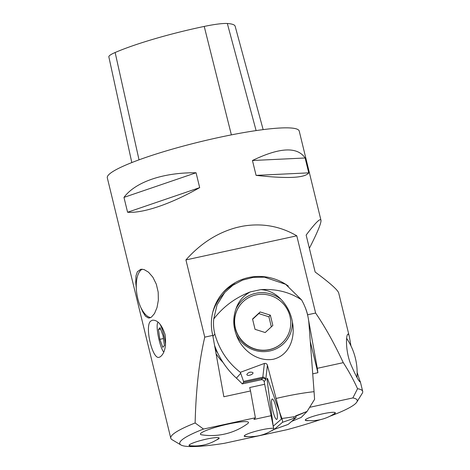 <?xml version="1.0" encoding="UTF-8"?>
<svg xmlns="http://www.w3.org/2000/svg" width="470" height="470" viewBox="0 0 470 470"><rect width="100%" height="100%" fill="white"/><g stroke="black" fill="none" stroke-linecap="round" stroke-linejoin="round"><path stroke-width="0.7" d="M195.138 422.977L203.504 429.051A91.321 12.079 166.3 0 0 180.932 444.973L172.043 439.679A98.771 13.06 -13.7 0 1 170.775 438.193A98.771 13.06 -13.7 0 1 195.138 422.977C195.914 389.965 199.116 361.354 204.755 337.149L185.926 259.922C200.749 243.266 217.816 232.427 237.127 227.398L242.426 226.24A98.771 13.06 166.3 0 0 237.127 227.398M242.426 226.24C261.855 222.851 279.979 226.041 296.787 235.817L315.617 313.044C325.117 326.956 334.34 343.494 343.27 362.658L317.303 368.31L308.561 320.011M329.817 416.279A91.321 12.079 166.3 0 0 356.795 402.103A91.321 12.079 166.3 0 0 352.87 397.926L357.558 388.714C353.246 379.284 348.481 370.601 343.27 362.658M357.558 388.714A98.771 13.06 -13.7 0 1 362.693 391.404A98.771 13.06 -13.7 0 1 362.247 393.308L356.795 402.103M309.372 248.319C317.009 233.29 320.893 224.108 321.01 220.759A98.771 13.06 166.3 0 0 320.963 220.23L299.226 131.06A98.771 13.06 166.3 0 0 218.045 137.639A98.771 13.06 166.3 0 0 107.307 177.848L170.775 438.193M320.963 220.23A98.771 13.06 166.3 0 0 320.904 220.036C319.982 218.25 315.059 223.268 306.146 235.076L315.147 272.012C329.928 282.958 337.777 289.943 338.7 292.98L349.351 336.679L350.967 345.897M136.282 288.351L135.748 282.17L135.989 275.796L137.358 271.742L140.835 269.24L144.061 269.551L148.508 272.189L152.879 277.218L156.322 284.191L158.19 292.14L158.355 300.166L157.009 307.58L154.507 313.537L151.434 317.127L149.531 317.961L148.326 317.967L145.412 316.134L142.715 311.728L141.088 308.056A25.309 11.204 -99.9 0 1 136.335 289.185A25.309 11.204 -99.9 0 1 136.282 288.351M150.441 321.292L152.351 320.217C157.573 319.794 161.827 324.617 165.123 334.687C166.445 346.067 164.782 353.464 160.141 356.883L159.154 357.271C152.679 360.061 144.584 326.897 150.441 321.292M357.147 372.416L360.261 382.016C358.769 381.429 355.526 375.313 350.532 363.68C345.632 351.037 345.902 336.397 347.612 334.423L347.994 334.088C348.458 333.982 348.91 334.846 349.351 336.679M256.079 175.369L252.455 160.505C279.75 147.316 297.304 146.476 305.124 157.996L308.743 172.86C304.989 178.013 287.434 178.847 256.079 175.369L308.743 172.86M127.587 212.252L123.963 197.388C135.483 181.902 163.284 172.408 196.066 172.766L199.685 187.63C170.968 203.939 143.174 213.433 127.587 212.252L199.685 187.63M180.932 444.973A91.321 12.079 166.3 0 0 224.419 443.298L287.017 429.686A91.321 12.079 166.3 0 0 320.293 419.663M141.417 308.555A24.745 10.957 -99.9 0 0 150.729 317.55M142.281 269.181A24.745 10.957 -99.9 0 0 136.282 287.511M202.112 434.879A24.745 3.272 -13.7 0 1 200.42 434.151A24.745 3.272 -13.7 0 1 223.691 425.109A24.745 3.272 -13.7 0 1 248.507 422.424A24.745 3.272 -13.7 0 1 247.343 423.852M200.42 434.145A24.745 3.272 166.3 0 0 201.8 434.832A61.729 61.729 0 0 0 247.602 423.67A24.745 3.272 166.3 0 0 248.507 422.424M308.573 420.609A15.481 2.045 -13.7 0 1 305.265 420.145A15.481 2.045 -13.7 0 1 319.823 414.493A15.481 2.045 -13.7 0 1 335.345 412.813A15.481 2.045 -13.7 0 1 332.625 414.746M305.265 420.045A15.481 2.045 166.3 0 0 306.258 420.403A41.977 41.977 0 0 0 334.581 413.5A15.481 2.045 166.3 0 0 335.304 412.719M247.52 436.583A15.481 2.045 -13.7 0 1 244.23 436.119A15.481 2.045 -13.7 0 1 257.014 430.914A15.481 2.045 -13.7 0 1 273.775 428.423M274.151 429.198A15.481 2.045 -13.7 0 1 271.601 430.708M244.224 436.019A15.481 2.045 166.3 0 0 245.222 436.377A41.977 41.977 0 0 0 273.546 429.474A15.481 2.045 166.3 0 0 274.057 429.057M192.359 445.877A15.481 2.045 -13.7 0 1 189.058 445.419A15.481 2.045 -13.7 0 1 203.61 439.761A15.481 2.045 -13.7 0 1 219.132 438.087A15.481 2.045 -13.7 0 1 216.412 440.014M189.052 445.313A15.481 2.045 166.3 0 0 190.045 445.672A41.977 41.977 0 0 0 218.374 438.769A15.481 2.045 166.3 0 0 219.091 437.993M296.787 235.817L185.926 259.922M321.01 220.759L320.904 220.036M204.755 337.149L212.751 335.41A49.385 48.099 -138.7 0 1 223.086 292.499A49.385 48.099 -138.7 0 1 288.339 286.089M305.189 307.398A49.385 48.099 -138.7 0 1 307.615 314.782L315.617 313.044M203.504 429.051L255.386 417.765L253.917 419.446L270.961 415.738M309.636 407.326L352.87 397.926M312.779 373.815L317.885 372.704L317.303 368.31M307.856 316.11L307.562 314.841M317.885 372.704L310.388 341.954M212.751 335.41L223.855 396.756L250.534 390.958L249.699 387.533L264.657 384.278M223.05 362.446A49.385 48.099 -138.7 0 1 216.065 353.716M250.534 390.958L255.386 417.765M235.041 283.827A49.385 48.099 41.3 0 0 222.187 293.556M215.166 348.769A49.385 48.099 41.3 0 0 217.957 353.458M158.466 329.499L160.064 327.678L163.043 335.686L164.412 345.515L162.814 347.336L159.841 339.328L158.466 329.499L160.576 329.041M159.841 339.328L163.442 338.547M158.32 322.414A15.434 2.838 -102.3 0 0 157.82 322.643A15.434 2.838 -102.3 0 0 157.703 322.808A15.434 2.838 -102.3 0 0 159.13 340.133A15.434 2.838 -102.3 0 0 163.742 352.083M165.563 345.274A15.434 2.838 -102.3 0 0 159.859 323.93M263.147 129.62L235.159 26.261A89.653 11.856 166.3 0 0 227.333 23.5A34.093 4.506 166.3 0 0 204.227 26.426A89.653 11.856 166.3 0 0 115.138 52.505A34.093 4.506 166.3 0 0 108.852 56.864L131.806 162.579M305.124 157.996L252.455 160.505M196.066 172.766L123.963 197.388M235.834 309.237A29.939 29.164 -138.7 0 1 255.762 293.304A29.939 29.164 -138.7 0 1 281.054 299.402C275.485 293.392 268.723 290.131 260.768 289.626L250.375 291.882C243.249 295.677 238.402 301.458 235.834 309.237C233.008 317.644 233.091 325.945 236.075 334.152C240.857 349.046 256.579 362.253 273.411 359.233C289.896 355.091 295.524 337.154 292.375 321.909C290.918 313.373 287.147 305.87 281.054 299.402M284.021 340.991L283.88 341.149A28.394 27.66 -138.7 0 1 269.216 349.751A28.394 27.66 -138.7 0 1 238.637 336.432A28.394 27.66 -138.7 0 1 241.222 303.661L241.363 303.502A28.394 27.66 -138.7 0 1 280.948 301.47A28.394 27.66 -138.7 0 1 284.021 340.991A28.394 27.66 -138.7 0 1 269.357 349.592A28.394 27.66 -138.7 0 1 238.772 336.273A28.394 27.66 -138.7 0 1 241.363 303.502M292.375 321.909A29.939 29.164 -138.7 0 1 269.815 350.967A29.939 29.164 -138.7 0 1 236.075 334.152M243.507 382.445L243.53 381.393L262.806 377.204C264.275 377.081 265.25 377.956 265.726 379.825C265.039 378.638 263.952 378.139 262.46 378.327L243.507 382.445L242.232 383.896A98.771 96.203 41.3 0 0 236.434 378.162A80.252 78.161 -138.7 0 1 214.561 345.409M243.53 381.393L240.711 373.298L236.434 378.162M260.768 289.626C276.289 288.703 289.896 292.129 301.576 299.895L285.631 284.297L264.434 277.171L253.283 277.365L242.508 280.126L232.85 285.261L224.736 292.493L217.064 304.848L213.727 319.001C213.216 324.147 213.591 329.182 214.861 334.099C219.29 349.803 227.78 362.546 240.34 372.328L240.711 373.298M273.24 426.267L264.68 384.472A4.941 0.911 -102.3 0 0 264.181 381.822L264.134 381.64A2.468 2.403 41.3 0 0 261.185 379.778L242.232 383.896M295.853 416.156L307.075 411.432L314.583 399.347L314.066 391.674C302.445 392.967 289.784 395.229 276.084 398.472L281.389 419.128L273.105 426.296M307.075 411.432L295.742 415.838M306.939 411.585L301.229 417.413L291.659 421.384M301.576 299.895C305.776 307.327 308.214 315.035 308.896 323.013L314.066 391.674M224.736 292.493L222.181 295.395A48.151 46.9 41.3 0 0 212.681 312.585M213.727 319.001C223.232 306.657 235.447 297.622 250.375 291.882M276.084 398.472L267.418 365.202C266.913 363.78 265.908 363.187 264.399 363.433L240.34 372.328M246.85 374.361C248.507 372.24 250.51 371.647 252.866 372.575C254.059 374.114 247.866 376.47 246.956 374.825L246.85 374.361M271.349 326.844L268.899 316.792L258.747 313.578L252.601 319.277M270.326 315.164L260.18 311.951L252.543 319.03L255.051 329.329L265.197 332.543L272.841 325.463L270.326 315.164L268.899 316.792M260.18 311.951L258.747 313.578M282.417 422.342A2.45 0.452 77.7 0 0 281.912 418.494L267.771 379.237A2.45 0.452 77.7 0 0 267.207 378.315A2.45 0.452 77.7 0 0 267.101 379.813L273.205 426.026A2.45 0.452 77.7 0 0 274.351 429.316A2.45 0.452 77.7 0 0 274.38 429.298L282.417 422.342L296.041 417.589L295.847 416.138L293.803 416.82L293.997 418.271M274.351 429.316L288.157 424.416L296.041 417.589M272.817 410.627A10.458 1.927 77.7 0 1 272.265 398.977A10.458 1.927 77.7 0 1 276.113 407.772A10.458 1.927 77.7 0 1 276.713 419.416A10.458 1.927 77.7 0 1 272.817 410.627M204.227 26.426L231.375 134.878M115.138 52.505L139.026 159.835M227.333 23.5L256.109 130.59M214.861 334.099L212.916 336.32M267.418 365.202L265.726 379.825L264.134 381.64M261.185 379.778L262.46 378.327A9.259 1.704 77.7 0 0 262.806 377.204L264.399 363.433M274.38 429.298L285.96 425.227M281.912 418.494L293.803 416.82M360.255 381.411L362.693 391.404M157.703 322.808L158.073 322.209M356.971 377.434A61.729 61.729 0 0 0 346.649 338.382M285.948 425.233L288.145 424.422"/></g></svg>

